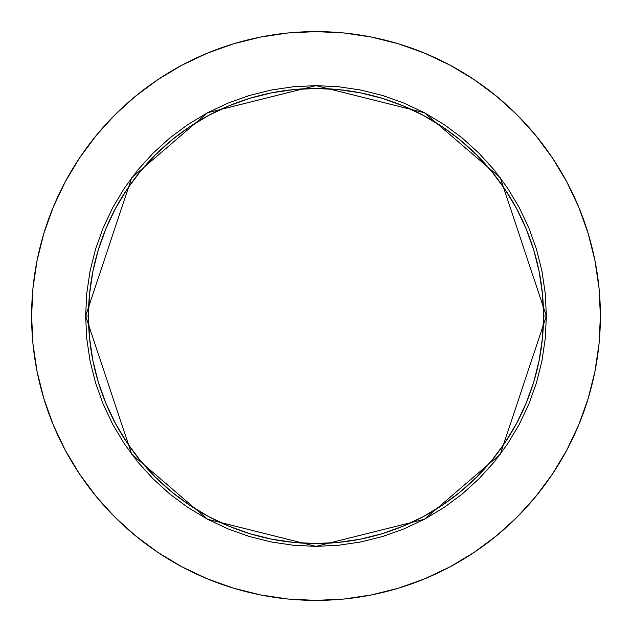 <?xml version="1.0" encoding="UTF-8"?>
<svg xmlns="http://www.w3.org/2000/svg" width="632" height="632" viewBox="0 0 632 632"><rect width="100%" height="100%" fill="white"/><g stroke="black" fill="none" stroke-linecap="round" stroke-linejoin="round"><path stroke-width="0.95" d="M543.52 316L546.364 316L500.291 454.218L424.404 519.259L316 546.364L207.596 519.259L131.709 454.218L85.636 316L88.48 316A227.52 227.52 0 0 1 316 88.48A227.52 227.52 0 0 1 543.52 316A227.52 227.52 0 0 1 316 543.52A227.52 227.52 0 0 1 88.48 316L89.578 338.302L92.849 360.39L98.276 382.044L105.797 403.066L115.348 423.25L126.827 442.4L140.122 460.341L155.117 476.884L171.659 491.878L189.6 505.173L208.75 516.652L228.934 526.203L249.956 533.724L271.61 539.151L293.698 542.422L316 543.52L338.302 542.422L360.39 539.151L382.044 533.724L403.066 526.203L423.25 516.652L442.4 505.173L460.341 491.878L476.884 476.884L491.878 460.341L505.173 442.4L516.652 423.25L526.203 403.066L533.724 382.044L539.151 360.39L542.422 338.302L543.52 316L542.422 293.698L539.151 271.61L533.724 249.956L526.203 228.934L516.652 208.75L505.173 189.6L491.878 171.659L476.884 155.117L460.341 140.122L442.4 126.827L423.25 115.348L403.066 105.797L382.044 98.276L360.39 92.849L338.302 89.578L316 88.48L293.698 89.578L271.61 92.849L249.956 98.276L228.934 105.797L208.75 115.348L189.6 126.827L171.659 140.122L155.117 155.117L140.122 171.659L126.827 189.6L115.348 208.75L105.797 228.934L98.276 249.956L92.849 271.61L89.578 293.698L88.48 316L85.636 316L86.742 293.422L90.06 271.057L95.558 249.127L103.174 227.844L112.836 207.407L124.457 188.02L137.926 169.858L153.11 153.11L169.858 137.926L188.02 124.457L207.407 112.836L227.844 103.174L249.127 95.558L271.057 90.06L293.422 86.742L316 85.636L338.578 86.742L360.943 90.06L382.873 95.558L404.156 103.174L424.593 112.836L443.98 124.457L462.142 137.926L478.89 153.11L494.074 169.858L507.543 188.02L519.164 207.407L528.826 227.844L536.442 249.127L541.94 271.057L545.258 293.422L546.364 316L545.258 338.578L541.94 360.943L536.442 382.873L528.826 404.156L519.164 424.593L507.543 443.98L494.074 462.142L478.89 478.89L462.142 494.074L443.98 507.543L424.593 519.164L404.156 528.826L382.873 536.442L360.943 541.94L338.578 545.258L316 546.364L293.422 545.258L271.057 541.94L249.127 536.442L227.844 528.826L207.407 519.164L188.02 507.543L169.858 494.074L153.11 478.89L137.926 462.142L124.457 443.98L112.836 424.593L103.174 404.156L95.558 382.873L90.06 360.943L86.742 338.578L85.636 316L131.709 177.782L207.596 112.741L316 85.636L424.404 112.741L500.291 177.782L546.364 316L543.52 316M31.6 316A284.4 284.4 0 0 1 316 31.6A284.4 284.4 0 0 1 600.4 316A284.4 284.4 0 0 1 316 600.4A284.4 284.4 0 0 1 31.6 316L32.967 343.879L37.067 371.482L43.845 398.555L53.246 424.838L65.183 450.063L79.529 474.008L96.159 496.42L114.898 517.102L135.58 535.841L157.992 552.471L181.937 566.817L207.162 578.754L233.445 588.155L260.518 594.933L288.121 599.033L316 600.4L343.879 599.033L371.482 594.933L398.555 588.155L424.838 578.754L450.063 566.817L474.008 552.471L496.42 535.841L517.102 517.102L535.841 496.42L552.471 474.008L566.817 450.063L578.754 424.838L588.155 398.555L594.933 371.482L599.033 343.879L600.4 316L599.033 288.121L594.933 260.518L588.155 233.445L578.754 207.162L566.817 181.937L552.471 157.992L535.841 135.58L517.102 114.898L496.42 96.159L474.008 79.529L450.063 65.183L424.838 53.246L398.555 43.845L371.482 37.067L343.879 32.967L316 31.6L288.121 32.967L260.518 37.067L233.445 43.845L207.162 53.246L181.937 65.183L157.992 79.529L135.58 96.159L114.898 114.898L96.159 135.58L79.529 157.992L65.183 181.937L53.246 207.162L43.845 233.445L37.067 260.518L32.967 288.121L31.6 316M588.155 233.445L578.754 207.162M474.008 79.529L450.063 65.183M233.445 43.845L207.162 53.246M79.529 157.992L65.183 181.937M43.845 398.555L53.246 424.838M157.992 552.471L181.937 566.817M398.555 588.155L424.838 578.754M552.471 474.008L566.817 450.063"/></g></svg>
